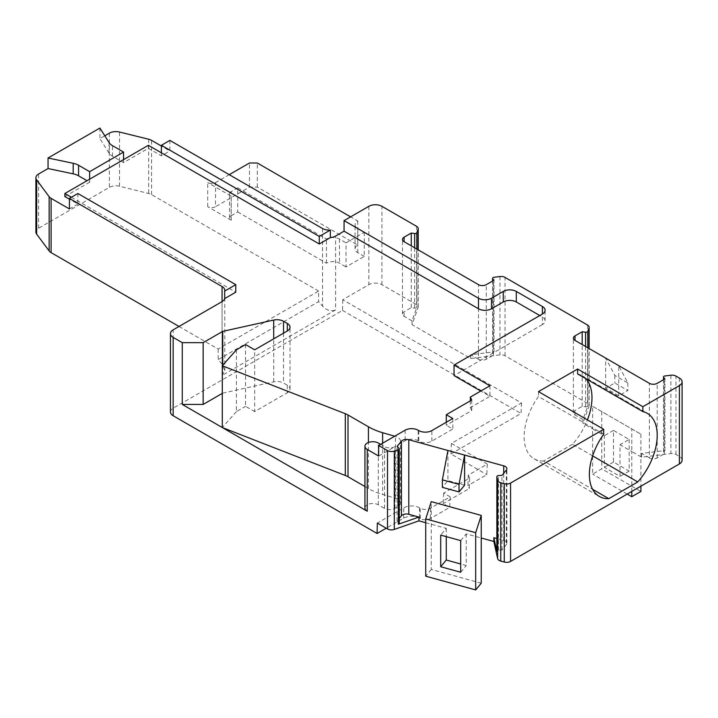 <?xml version="1.0" encoding="UTF-8"?>
<svg xmlns="http://www.w3.org/2000/svg" width="718" height="718" viewBox="0 0 718 718"><rect width="100%" height="100%" fill="white"/><g stroke="black" fill="none" stroke-linecap="round" stroke-linejoin="round"><path stroke-width="0.54" stroke-dasharray="3.59 2.69" d="M399.253 523.332A1.822 1.05 0 0 0 398.957 522.758L397.045 521.088L399.253 518.414M397.045 521.088L397.045 446.506M618.728 395.771L618.728 365.641L627.855 382.963L614.814 375.433L605.678 358.102L605.678 388.241L618.728 395.771L627.855 390.502L614.814 382.963L605.678 388.241M614.814 375.433L614.814 382.963M649.386 457.922L641.641 453.444L664.94 450.536A1.822 1.05 0 0 0 663.504 451.568A1.822 1.05 0 0 0 663.558 451.819L664.392 453.776L657.212 457.922A5.538 3.195 180 0 1 649.386 457.922L649.386 383.34M582.944 419.563L575.019 414.977A5.538 3.195 180 0 1 573.395 412.724A5.538 3.195 180 0 1 575.019 410.463L582.19 406.316L585.556 406.801A1.822 1.05 0 0 0 587.782 405.984L582.944 419.563L582.944 423.324L589.02 406.271A5.538 3.195 0 0 0 589.137 405.625A5.538 3.195 0 0 0 587.512 403.363L505.041 355.751A5.538 3.195 0 0 0 499.952 354.88L470.721 358.533L412.024 324.644L418.1 307.582A5.538 3.195 0 0 0 418.208 306.945A5.538 3.195 0 0 0 416.593 304.683L381.904 284.66A9.226 5.331 0 0 0 368.864 284.66L342.764 299.729L521.519 402.933L451.425 443.401L487.307 464.115L468.289 475.092L469.662 478.062L443.67 493.078L450.195 496.838L430.549 508.182A7.377 4.263 180 0 1 420.111 508.182L419.456 507.805A11.075 6.39 0 0 0 403.803 507.805L377.345 523.081M592.628 406.316L640.905 434.193L592.628 406.316L592.628 428.915L582.944 423.324M682.1 460.175A9.226 5.331 0 0 0 679.399 456.415L675.961 454.431A5.538 3.195 0 0 0 670.881 453.57L641.641 457.213L631.777 451.514L631.777 428.915M641.641 457.213L641.641 453.444M425.72 522.713L446.264 528.376L440.708 535.107M460.696 540.609L466.251 533.878L481.24 538.006M631.777 491.444L631.777 451.514L620.029 444.738L620.029 476.375L604.376 467.337L604.376 435.7L592.628 428.915L592.628 474.113L601.765 468.845L640.905 491.444M629.165 439.461L629.165 471.107L613.504 462.06L613.504 430.423L629.165 439.461L620.029 444.738M613.504 430.423L604.376 435.7M478.466 359.233L470.721 354.764L494.02 351.856A1.822 1.05 0 0 0 492.575 352.888A1.822 1.05 0 0 0 492.629 353.139L493.463 355.096L486.292 359.233A5.538 3.195 180 0 1 478.466 359.233L478.466 284.66M412.024 320.874L404.09 316.297A5.538 3.195 180 0 1 402.466 314.035A5.538 3.195 180 0 1 404.09 311.783L411.27 307.636L414.627 308.112A1.822 1.05 0 0 0 416.853 307.304L412.024 320.874L412.024 324.644M470.721 358.533L470.721 354.764M582.19 406.316L582.19 344.55M493.463 355.096L493.463 280.514M411.27 307.636L411.27 245.861M222.077 375.433L224.779 370.56L222.077 364.134L222.077 301.605L222.077 375.433L335.593 309.898L335.593 236.069M170.444 411.97A9.226 5.331 0 0 1 173.146 408.201L342.522 310.409L342.764 299.729M364.295 232.3L364.295 256.407L346.031 266.952L346.031 242.846L364.295 232.3L357.77 228.539A9.226 5.331 0 0 1 355.069 224.77A9.226 5.331 0 0 1 357.77 221L350.59 216.863M222.077 364.134L218.155 359.61L318.63 301.605L322.544 306.128C326.681 310.517 331.034 311.774 335.593 309.898M179.015 326.466L218.155 349.065L318.63 291.059L318.63 301.605M218.155 349.065L218.155 359.61M169.879 140.396L169.879 150.951L161.397 146.05M318.63 291.059L151.57 194.614A9.226 5.331 0 0 0 148.68 193.483L119.52 186.267A9.226 5.331 0 0 0 109.36 187.398L38.601 228.243A9.226 5.331 0 0 0 35.9 232.013M231.205 215.732L237.73 211.963L237.73 187.856L231.205 191.625L231.205 215.732A5.538 3.195 180 0 0 229.589 217.994A5.538 3.195 180 0 0 231.205 220.246L207.717 206.694A5.538 3.195 180 0 0 215.553 206.694L215.553 182.587A5.538 3.195 0 0 1 207.717 182.587L207.717 206.694M231.205 191.625A5.538 3.195 0 0 0 229.589 193.887A5.538 3.195 0 0 0 231.205 196.149L207.717 182.587M542.395 317.051L542.395 324.581A9.226 5.331 180 0 0 545.097 320.82A9.226 5.331 180 0 0 542.395 317.051L539.783 315.543M542.395 324.581L454.036 375.604M470.344 400.832L470.344 407.618L489.918 396.318L480.782 391.041M470.344 407.618L471.717 410.588L446.282 425.271L446.282 422.265M364.932 486.535L368.415 488.545A55.358 31.96 0 0 0 382.622 494.487L395.456 498.22A9.226 5.331 180 0 1 397.817 499.207A9.226 5.331 180 0 1 400.518 502.977L400.518 441.202A9.226 5.331 0 0 1 397.817 444.972L405.105 440.762A9.226 5.331 0 0 1 418.154 440.762L418.8 441.139A9.226 5.331 180 0 0 431.85 441.139L452.807 429.041L446.282 425.271M400.518 441.202A9.226 5.331 0 0 0 397.817 437.433A9.226 5.331 0 0 0 395.456 436.445L394.694 436.23M71.369 197.27L235.773 292.19M489.918 385.772L489.918 396.318M471.717 400.043L471.717 410.588M452.807 418.495L452.807 429.041M378.646 456.038L394.954 446.623A7.377 4.263 0 0 1 384.516 446.623L384.516 508.389A7.377 4.263 180 0 0 394.954 508.389L397.817 506.737A9.226 5.331 180 0 0 400.518 502.977M364.932 508.012A7.844 4.523 0 0 1 369.77 503.83A7.844 4.523 0 0 1 378.323 504.817L384.516 508.389M450.195 496.838L449.71 507.384L430.306 518.593A7.045 4.066 0 0 1 420.344 518.593L419.698 518.216A11.407 6.588 180 0 0 403.561 518.216L386.239 528.215M443.67 493.078L443.194 503.623L449.71 507.384M469.662 478.062L469.285 488.554L443.194 503.623M468.289 475.092L467.903 485.583L469.285 488.554M487.307 464.115L486.822 474.661L467.903 485.583M451.425 443.401L450.949 453.947L486.822 474.661M521.519 402.933L521.044 413.478L450.949 453.947M342.522 310.409L521.044 413.478M222.724 365.274L222.293 393.383M222.724 393.132L273.702 381.841A9.226 5.331 180 0 1 283.529 383.044L287.308 385.225A9.226 5.331 180 0 1 290.018 388.994A9.226 5.331 180 0 1 287.308 392.755L254.693 411.594L254.693 349.819M245.556 344.55L245.556 406.316L254.693 411.594M236.428 349.819L236.428 411.594L245.556 406.316M236.428 411.594L222.293 427.533M380.603 444.361L384.516 446.623M109.055 142.577L109.055 153.122A14.764 8.526 180 0 0 112.493 156.228L123.559 162.627L148.357 148.312L161.397 155.842L169.879 150.951M109.055 153.122L99.91 138.61L104.783 135.801M161.397 152.826L161.397 155.842M148.357 145.296L148.357 148.312M123.559 159.611L123.559 162.627M89.642 179.195L89.642 182.21L87.031 180.703M64.844 196.526L89.642 182.21M77.894 193.51L77.894 204.056L69.413 199.155M69.413 208.947L77.894 204.056M99.91 128.064L99.91 138.61M364.295 256.407L357.77 252.646A9.226 5.331 180 0 1 355.069 248.877A9.226 5.331 180 0 1 357.77 245.107L257.304 187.102L249.478 187.102L215.553 206.694M237.73 211.963L326.457 263.192A9.226 5.331 180 0 1 339.506 263.192L346.031 266.952M237.73 187.856L326.457 239.085A9.226 5.331 0 0 1 339.506 239.085L346.031 242.846M229.248 174.671L215.553 182.587M326.457 263.192L326.457 239.085M249.478 187.102L249.478 162.995M257.304 187.102L257.304 162.995M357.77 221L357.77 245.107M447.933 450.491L447.933 480.62L442.369 487.351M464.591 485.206L447.933 480.62M496.856 538.536L503.722 540.43A5.538 3.195 180 0 1 505.257 541.058A5.538 3.195 180 0 1 506.881 543.311A5.538 3.195 180 0 1 506.343 544.693L501.972 549.979L498.498 550.176A1.822 1.05 0 0 0 496.874 551.092M481.24 583.204L431.276 569.446L431.276 501.649M501.972 549.979L501.972 475.397M592.619 455.876L572.533 444.28A47.98 27.697 -60 0 0 587.423 419.877M577.622 373.925A47.98 27.697 -60 0 1 582.038 375.676A47.98 27.697 -60 0 1 585.762 378.628M572.533 444.28L543.571 461.01L592.619 489.326M603.721 434.193L538.482 396.524A47.98 27.697 -60 0 0 524.131 436.813A47.98 27.697 -60 0 0 534.066 458.775L599.306 496.434M543.571 461.01A47.98 27.697 -60 0 1 534.066 458.775M538.482 391.624L538.482 396.524M431.276 569.446L425.72 576.177M446.264 528.376L446.264 536.633M466.251 533.878L466.251 565.515L460.696 563.989M460.696 572.246L466.251 565.515M627.209 494.083L592.628 474.113M613.504 462.06L604.376 467.337M629.165 471.107L620.029 476.375M601.765 411.594L601.765 468.845M640.905 434.193L640.905 486.167M664.392 453.776L664.392 379.194M627.855 382.963L627.855 390.502M398.957 448.176L398.957 522.758M575.019 414.977L575.019 410.463M663.558 379.678L663.558 451.819M664.94 450.536L664.94 375.963M670.881 375.218L670.881 453.57M404.09 316.297L404.09 311.783M492.629 280.998L492.629 353.139M494.02 351.856L494.02 277.283M499.952 276.538L499.952 354.88M505.041 355.751L505.041 277.399M587.512 325.021L587.512 403.363M589.02 406.271L589.02 348.49M587.782 347.772L587.782 405.984M585.556 406.801L585.556 346.489M486.292 359.233L486.292 284.66M414.627 308.112L414.627 247.809M416.853 249.092L416.853 307.304M418.1 307.582L418.1 249.81M416.593 226.341L416.593 304.683M381.904 284.66L381.904 206.317M368.864 206.317L368.864 284.66M173.146 408.201L173.146 329.858M322.544 228.539L322.544 306.128M151.57 194.614L151.57 140.369M231.205 220.246L231.205 196.149M431.85 441.139L431.85 430.594M418.8 430.594L418.8 441.139M418.154 440.762L418.154 430.217M405.105 430.217L405.105 440.762M397.817 444.972L397.817 506.737M394.954 508.389L394.954 446.623M395.456 498.22L395.456 436.445M403.561 518.216L403.803 507.805M419.456 507.805L419.698 518.216M420.344 518.593L420.111 508.182M430.549 508.182L430.306 518.593M273.702 381.841L273.702 338.842M283.529 333.17L283.529 383.044M287.308 385.225L287.308 392.755M368.415 488.545L368.415 442.476M382.622 443.194L382.622 494.487M378.323 504.817L378.323 443.042M148.68 139.238L148.68 193.483M112.493 156.228L112.493 145.682M38.601 228.243L38.601 174.007M109.36 133.153L109.36 187.398M119.52 186.267L119.52 132.031M357.77 252.646L357.77 228.539M339.506 239.085L339.506 263.192M503.722 540.43L503.722 473.279M506.343 470.11L506.343 544.693M498.498 550.176L498.498 475.594M679.399 378.072L679.399 456.415M675.961 454.431L675.961 376.088M657.212 457.922L657.212 383.34M663.504 451.568L663.504 379.714M492.575 352.888L492.575 281.025M589.137 405.625L589.137 348.553M573.395 412.724L573.395 338.142M402.466 314.035L402.466 239.462M418.208 306.945L418.208 249.873M545.097 320.82L545.097 310.275M290.018 388.994L290.018 327.22M224.779 370.56L224.779 290.305M229.589 217.994L229.589 193.887M355.069 248.877L355.069 224.77M506.881 543.311L506.881 468.737M582.038 375.676L647.277 413.344"/><path stroke-width="1.08" d="M386.239 528.215L377.103 533.492L377.345 523.081L387.514 528.951A5.538 3.195 0 0 0 394.29 529.426L418.917 520.846L418.917 517.077L398.373 524.239A1.822 1.05 0 0 0 399.253 523.332L399.253 448.759A1.822 1.05 180 0 1 398.373 449.656L394.29 451.084A5.538 3.195 180 0 1 387.514 450.608L378.646 445.492L378.646 456.038L367.23 449.441A7.844 4.523 180 0 1 364.932 446.246A7.844 4.523 180 0 1 369.77 442.064A7.844 4.523 180 0 1 378.323 443.042L380.603 444.361M378.646 445.492L405.105 430.217A9.226 5.331 180 0 1 418.154 430.217L418.8 430.594A9.226 5.331 0 0 0 431.85 430.594L452.807 418.495L446.282 414.726L471.717 400.043L470.344 397.072L489.918 385.772L454.036 365.049L542.395 314.035A9.226 5.331 0 0 0 545.097 310.275A9.226 5.331 0 0 0 542.395 306.505L516.305 291.436A9.226 5.331 0 0 0 503.255 291.436L491.507 298.221A9.226 5.331 180 0 1 478.466 298.221L344.066 220.623L368.864 206.317A9.226 5.331 180 0 1 381.904 206.317L416.593 226.341A5.538 3.195 180 0 1 418.208 228.593A5.538 3.195 180 0 1 418.1 229.239L416.853 232.731A1.822 1.05 180 0 1 414.627 233.538L411.27 233.054L404.09 237.2A5.538 3.195 0 0 0 402.466 239.462A5.538 3.195 0 0 0 404.09 241.724L478.466 284.66A5.538 3.195 0 0 0 486.292 284.66L493.463 280.514L492.629 278.566A1.822 1.05 180 0 1 492.575 278.306A1.822 1.05 180 0 1 494.02 277.283L499.952 276.538A5.538 3.195 180 0 1 505.041 277.399L587.512 325.021A5.538 3.195 180 0 1 589.137 327.282A5.538 3.195 180 0 1 589.02 327.929L587.782 331.411A1.822 1.05 180 0 1 585.556 332.219L582.19 331.743L575.019 335.88A5.538 3.195 0 0 0 573.395 338.142A5.538 3.195 0 0 0 575.019 340.404L649.386 383.34A5.538 3.195 0 0 0 657.212 383.34L664.392 379.194L663.558 377.246A1.822 1.05 180 0 1 663.504 376.995A1.822 1.05 180 0 1 664.94 375.963L670.881 375.218A5.538 3.195 180 0 1 675.961 376.088L679.399 378.072A9.226 5.331 180 0 1 682.1 381.832A9.226 5.331 180 0 1 679.399 385.602L642.861 406.693L577.622 369.025L538.482 391.624L603.721 429.292L510.561 483.079A5.538 3.195 180 0 1 504.26 483.708L500.751 482.738A5.538 3.195 180 0 1 499.216 482.11A5.538 3.195 180 0 1 497.646 480.261L496.874 476.779A1.822 1.05 180 0 1 496.856 476.644A1.822 1.05 180 0 1 498.498 475.594L501.972 475.397L506.343 470.11A5.538 3.195 0 0 0 506.881 468.737A5.538 3.195 0 0 0 505.257 466.476A5.538 3.195 0 0 0 503.722 465.847L408.793 439.712A5.538 3.195 0 0 0 401.416 441.22L397.045 446.506L398.957 448.176A1.822 1.05 180 0 1 399.253 448.759M399.253 518.414L401.416 515.793A5.538 3.195 180 0 1 408.793 514.285L418.917 517.077M418.917 520.846L425.72 522.713M440.708 566.744L440.708 535.107L460.696 540.609L460.696 572.246L440.708 566.744L446.264 560.013L460.696 563.989M475.684 532.684L425.72 518.926L425.72 576.177L475.684 589.936L475.684 532.684L481.24 515.407L481.24 538.006L493.84 541.471L497.646 558.604A5.538 3.195 0 0 0 499.216 560.453A5.538 3.195 0 0 0 500.751 561.081L504.26 562.05A5.538 3.195 0 0 0 510.561 561.422L679.399 463.945A9.226 5.331 0 0 0 682.1 460.175L682.1 381.832M582.19 344.55L582.19 331.743M411.27 245.861L411.27 233.054M49.147 196.705L36.645 179.877A9.226 5.331 180 0 1 35.9 177.777L35.9 232.013A9.226 5.331 0 0 0 36.645 234.113L49.147 250.95L49.147 196.705A9.226 5.331 180 0 0 51.095 198.374L69.413 208.947L69.413 198.401L77.894 193.51L235.773 284.66L235.773 292.19L224.68 298.598A9.226 5.331 0 0 1 222.077 301.605L173.146 329.858A9.226 5.331 180 0 0 170.444 333.619A9.226 5.331 180 0 0 173.146 337.388L182.273 342.666L182.273 404.431L367.23 511.216A7.844 4.523 0 0 1 364.932 508.012L364.932 446.246M344.066 220.623L344.066 231.169L335.593 236.069A9.226 5.331 0 0 1 330.37 237.577L330.37 230.047L319.277 236.446L161.397 145.296L169.879 140.396L322.544 228.539A9.226 5.331 0 0 0 330.37 230.047M104.783 135.801L109.36 133.153A9.226 5.331 180 0 1 119.52 132.031L148.68 139.238A9.226 5.331 180 0 1 151.57 140.369L161.397 146.05M344.066 231.169L478.466 308.767A9.226 5.331 0 0 0 491.507 308.767L503.255 301.982A9.226 5.331 180 0 1 516.305 301.982L539.783 315.543M480.782 391.041L454.036 375.604L454.036 365.049M394.694 436.23L382.622 432.712A55.358 31.96 180 0 1 368.415 426.779L348.015 414.995A18.453 10.653 0 0 0 345.295 413.703L222.293 365.767L236.428 349.819L245.556 344.55L254.693 349.819L287.308 330.989A9.226 5.331 0 0 0 290.018 327.22A9.226 5.331 0 0 0 287.308 323.45L283.529 321.269A9.226 5.331 0 0 0 273.702 320.066L222.724 331.366L203.158 342.666L182.273 342.666M123.559 152.072L89.642 171.665L78.567 165.275A14.764 8.526 0 0 0 73.182 163.291L48.052 158.005L99.91 128.064L109.055 142.577A14.764 8.526 0 0 0 112.493 145.682L123.559 152.072L123.559 159.611L64.844 193.51L71.369 197.27M123.559 159.611L148.357 145.296L319.277 243.976L330.37 237.577M470.344 397.072L470.344 400.832M446.282 422.265L446.282 414.726M222.293 365.767L222.293 427.533L345.295 475.478A18.453 10.653 180 0 1 348.015 476.77L364.932 486.535M377.103 533.492L173.146 415.731A9.226 5.331 0 0 1 170.444 411.97L170.444 333.619M203.158 342.666L203.158 404.431L182.273 404.431M222.724 331.366L222.724 365.274M222.293 393.383L203.158 404.431M235.773 284.66L224.68 291.059A9.226 5.331 0 0 0 224.779 290.305A9.226 5.331 0 0 0 222.077 286.545L69.413 198.401M224.68 291.059L224.68 298.598M49.147 250.95A9.226 5.331 0 0 0 51.095 252.619L179.015 326.466M161.397 145.296L161.397 152.826M319.277 236.446L319.277 243.976M89.642 171.665L89.642 179.195M87.031 180.703L78.567 175.82A14.764 8.526 180 0 0 73.182 173.837L73.182 163.291M64.844 193.51L64.844 196.526L69.413 199.155M48.052 158.005L48.052 168.55L38.601 174.007A9.226 5.331 180 0 0 35.9 177.777M48.052 168.55L73.182 173.837M350.59 216.863L257.304 162.995L249.478 162.995L229.248 174.671M464.591 455.077L464.591 485.206L459.026 491.938L459.026 484.408L464.591 455.077M493.84 541.471L493.84 537.71L496.856 538.536M481.24 515.407L431.276 501.649L425.72 518.926M447.933 450.491L442.369 479.821L442.369 487.351L459.026 491.938M442.369 479.821L459.026 484.408M496.874 551.092A1.822 1.05 0 0 0 496.856 551.227A1.822 1.05 0 0 0 496.874 551.361L493.84 537.71M603.721 429.292L603.721 434.193A47.98 27.697 120 0 0 589.37 474.472A47.98 27.697 120 0 0 599.306 496.434A47.98 27.697 120 0 0 608.81 498.669L637.772 481.949A47.98 27.697 120 0 0 657.212 435.305A47.98 27.697 120 0 0 647.277 413.344A47.98 27.697 120 0 0 642.861 411.594L642.861 406.693M637.772 481.949L592.619 455.876M585.762 378.628A47.98 27.697 -60 0 1 591.982 397.637A47.98 27.697 -60 0 1 587.423 419.877M577.622 369.025L577.622 373.925L642.861 411.594M592.619 489.326L608.81 498.669M481.24 538.006L481.24 583.204L475.684 589.936M446.264 536.633L446.264 560.013M631.777 491.444L631.777 496.712L627.209 494.083M640.905 486.167L640.905 491.444L631.777 496.712M398.373 524.239L398.373 449.656M394.29 451.084L394.29 529.426M663.558 377.246L663.558 379.678M492.629 278.566L492.629 280.998M589.02 348.49L589.02 327.929M587.782 331.411L587.782 347.772M575.019 335.88L575.019 340.404M585.556 346.489L585.556 332.219M404.09 237.2L404.09 241.724M414.627 247.809L414.627 233.538M416.853 232.731L416.853 249.092M418.1 249.81L418.1 229.239M478.466 308.767L478.466 298.221M491.507 298.221L491.507 308.767M503.255 301.982L503.255 291.436M516.305 291.436L516.305 301.982M542.395 314.035L542.395 306.505M173.146 337.388L173.146 415.731M367.23 449.441L367.23 511.216M387.514 528.951L387.514 450.608M273.702 338.842L273.702 320.066M283.529 321.269L283.529 333.17M287.308 330.989L287.308 323.45M345.295 475.478L345.295 413.703M348.015 414.995L348.015 476.77M368.415 442.476L368.415 426.779M382.622 432.712L382.622 443.194M222.077 301.605L222.077 286.545M51.095 198.374L51.095 252.619M78.567 165.275L78.567 175.82M36.645 179.877L36.645 234.113M408.793 439.712L408.793 514.285M503.722 473.279L503.722 465.847M401.416 515.793L401.416 441.22M496.874 476.779L496.874 551.361M497.646 558.604L497.646 480.261M500.751 482.738L500.751 561.081M504.26 562.05L504.26 483.708M510.561 483.079L510.561 561.422M679.399 463.945L679.399 385.602M663.504 379.714L663.504 376.995M492.575 281.025L492.575 278.306M589.137 348.553L589.137 327.282M418.208 249.873L418.208 228.593M496.856 551.227L496.856 476.644"/></g></svg>
